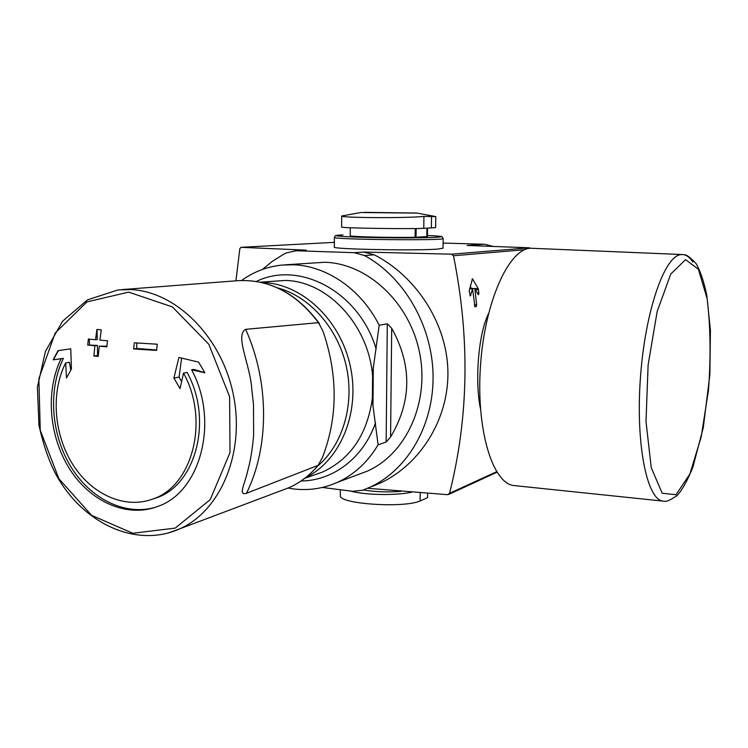 <?xml version="1.0" encoding="UTF-8"?>
<svg xmlns="http://www.w3.org/2000/svg" width="748" height="748" viewBox="0 0 748 748"><rect width="100%" height="100%" fill="white"/><g stroke="black" fill="none" stroke-linecap="round" stroke-linejoin="round"><path stroke-width="1.12" d="M246.466 493.287L318.124 465.35L322.603 457.14C337.862 417.066 337.993 375.085 322.986 331.177L318.489 322.659L245.634 329.335C269.448 382.022 269.374 447.145 246.466 493.287C237.799 495.971 244.895 483.834 247.429 471.941C250.449 461.189 252.515 448.884 253.628 435.018L253.497 404.677L251.767 388.923C250.328 365.211 234.61 335.263 245.634 329.335M322.397 487.453L352.71 491.314L362.789 490.211L371.27 486.621C408.473 468.818 434.186 423.892 433.055 374.411C431.942 324.95 403.705 276.676 364.5 255.536L354.197 252.684L296.273 250.758L306.194 250.15L240.94 247.317L239.846 248.663L235.901 280.837M435.757 216.621L423.929 216.406C406.445 218.332 338.984 217.818 341.705 215.976L361.172 212.469M435.785 216.621L435.626 227.644L423.77 228.336C406.426 229.14 338.872 228.056 341.63 227.027L341.686 215.976M427.529 228.187L427.407 236.564L415.093 237.294C392.176 237.78 348.372 236.714 350.214 235.751L350.26 227.747M427.604 493.4L427.538 497.654L420.114 500.992C403.079 508.434 337.675 503.825 340.331 495.447M411.643 492.221C395.15 495.728 364.8 495.111 350.232 490.997M241.613 280.463C253.768 271.702 267.27 266.569 282.136 265.063L293.094 264.764C326.689 265.736 361.153 289.289 379.171 325.23L372.598 373.224L372.364 401.05L378.105 444.789C367.764 462.124 354.253 474.625 337.554 482.301C321.659 489.323 305.184 491.258 288.13 488.079M284.801 264.848L324.866 262.258C367.605 263.492 409.567 302.36 419.535 352.495C429.791 402.574 406.192 453.933 367.408 471.09L357.441 474.83M379.171 325.23L387.296 323.809L391.69 328.26C412.148 365.099 411.783 401.349 390.578 437.01L391.69 328.26M378.105 444.789L386.146 442.021L390.578 437.01M475.074 306.736L476.224 306.54L476.672 305.016L474.868 288.588L478.066 294.366L478.458 294.712L478.926 293.207L478.215 288.663L472.446 278.836L469.23 290.981L470.352 295.956L472.549 288.915L474.98 306.736M367.633 488.276L447.622 494.68L449.539 493.334C468.753 417.197 470.062 338.002 453.466 255.751L451.549 254.18L363.593 252.039L374.252 254.816C415.215 275.703 446.584 321.986 447.893 370.531C449.146 419.095 420.217 464.097 381.2 482.656L372.326 486.396M488.5 313.674C478.009 334.674 474.858 382.537 480.459 408.689M443.04 248.186L437.748 249.075C416.43 250.898 330.709 249.215 334.347 247.092L334.384 237.397C330.794 239.575 446.07 240.781 443.19 238.537L442.208 236.854C439.768 236.677 447.669 236.574 427.426 235.48C455.233 236.62 437.804 238.144 395.281 237.855C352.776 237.593 322.042 235.742 343.014 234.909L342.911 234.909C333.486 235.48 336.189 235.685 335.319 235.798L334.384 237.397M493.044 246.373L484.508 244.25L467.07 245.466L529.406 247.803L451.549 254.18M484.508 244.25L443.115 243.072M306.194 250.15L294.6 250.767M296.273 250.758L286.503 252.861L282.791 254.769L272.179 261.445L262.408 269.458M87.694 345.043L88.376 339.031L95.576 339.723L96.885 329.447L101.242 329.821L99.923 340.125L107.525 340.789L106.852 346.866L99.25 346.174L98.25 356.441L93.893 356.011L94.893 345.763L87.694 345.043L97.38 345.398L94.893 345.763M133.649 348.951L134.331 342.808L157.258 344.211L156.575 350.401L133.649 348.951L136.809 348.465L156.613 349.999M61.093 358.713L53.117 359.825L58.007 350.672L70.742 348.802L71.434 368.97L66.507 378.011L65.674 362.902C50.64 392.438 53.763 434.532 72.874 464.62C91.92 494.718 125.393 509.65 153.396 498.813C192.788 485.517 209.58 419.927 183.531 373.102L180.053 388.586L173.891 378.086L178.903 357.46L198.575 362.107L204.924 372.822L191.61 369.783C219.239 420.881 200.894 491.333 158.501 506.162C127.908 518.364 91.247 502.422 70.172 469.819C49.041 437.234 45.132 391.363 61.093 358.713L63.393 358.367C47.863 390.101 51.079 434.401 70.864 466.743C90.62 499.075 125.533 516.4 155.986 507.116M400.984 491.371C387.567 492.352 375.038 491.885 363.406 489.977M469.697 288.354L474.868 288.588M471.165 288.419L470.258 286.232M469.585 288.784L472.549 288.915M70.742 348.811L58.456 350.606L53.36 359.788L63.393 358.367M204.849 372.691L193.723 369.381L191.61 369.783M181.614 358.124L179.062 377.086L173.891 378.086M179.062 377.086L181.586 381.527M151.984 499.337L156.958 497.672C196.266 484.405 213.04 419.067 187.075 372.429L183.531 373.102M70.742 370.213L69.48 362.303L65.674 362.902M136.725 342.967L136.809 348.465M89.349 339.125L89.47 344.791M97.38 345.398L97.586 355.431L93.893 356.011M97.586 355.431L98.334 355.496M106.927 346.146L99.25 346.174M97.053 329.466L97.259 339.489L95.576 339.723M682.344 254.544L530.472 248.224C508.902 248.972 484.947 301.285 480.534 364.949C475.887 428.604 492.175 482.544 513.38 485.499L516.008 485.77M318.124 465.35C309.887 475.167 300.313 482.554 289.42 487.518L280.313 490.95M431.54 216.247L431.372 228.037M423.929 216.406L423.77 228.336M420.114 500.992L420.226 492.867M260.341 282.164L285.465 280.444C328.054 281.183 369.54 326.044 372.672 377.375M261.959 282.529L263.595 282.585C302.351 284.081 340.555 320.032 350.363 366.436C360.414 412.784 340.275 460.749 305.614 477.635M372.504 397.151C367.67 433.756 351.046 458.711 322.65 472.007L304.66 478.374M375.543 422.732C363.463 457.944 333.056 480.777 301.051 480.983M256.377 281.426C299.621 260.182 359.498 292.001 376.179 349.185M449.539 493.334L496.644 471.708M453.466 255.751L524.647 249.729M241.034 247.317L334.365 242.352L240.94 247.317M354.197 252.684L363.593 252.039M364.5 255.536L374.252 254.816M375.159 484.629L376.618 484.704M128.675 292.131L172.414 306.923L208.832 344.314L229.627 396.73L230.001 452.615L210.225 499.617L175.228 528.107L132.835 533.268L91.565 515.344L58.858 478.673L40.252 430.268L38.868 378.675L55.212 333.01L86.946 301.893L128.675 292.131M179.015 529.173C135.136 548.321 82.345 522.805 55.969 474.503C49.031 461.376 43.365 444.976 38.961 425.294L37.4 387.23L45.432 351.392L62.57 321.219L87.497 299.864L117.988 289.934L130.788 289.57C176.051 291.477 221.745 336.834 233.339 394.654C245.251 452.428 220.8 510.594 179.922 528.771L168.132 533.044M122.214 289.579L236.677 280.771C268.41 278.649 295.675 292.618 318.489 322.659M277.751 287.933C309.663 296.498 337.787 328.12 346.296 366.314C354.814 404.509 342.771 444.92 317.582 466.107M372.971 406.865L373.308 366.67M386.146 442.021L387.296 323.809M415.093 237.294L415.196 228.533M416.047 237.266L416.159 228.523M427.248 236.658L427.36 228.196M426.818 236.705L426.94 228.205M435.617 216.565L416.888 213.04L364.538 212.348M474.671 306.456L476.224 306.54M474.307 304.894L476.672 305.016M477.392 293.141L478.926 293.207M475.382 289.504L478.505 289.644M471.137 288.345L478.215 288.663M472.091 279.154L472.867 279.182M469.866 295.432L470.773 295.469M692.863 261.996C689.787 257.321 686.384 254.844 682.672 254.554L680.989 254.61C664.71 255.62 645.328 310.373 640.503 376.74C635.501 443.096 646.646 498.682 662.588 501.085L664.785 501.282M685.551 259.659L670.741 274.058L657.146 311.607L648.114 364.996L646.01 421.582L651.237 467.631L662.158 493.222L675.986 494.718L689.815 474.12L701.203 436.944L708.478 390.26C710.937 356.777 710.497 326.287 707.159 298.798L698.426 269.252L685.551 259.659M318.414 465.116C310.111 475.036 300.444 482.497 289.42 487.518L179.922 528.771M340.312 495.447L340.34 489.734M337.554 482.301L367.408 471.09M371.27 486.621L381.2 482.656M448.678 494.447L496.962 472.222M443.04 248.233L443.19 238.537M372.775 485.873L373.579 485.929M236.677 280.771C268.981 278.677 296.563 292.936 319.415 323.566M372.411 401.05L372.429 399.18M372.626 375.216L372.644 373.224M361.667 212.526L416.393 213.096M156.958 497.672L153.396 498.813M247.85 470.333L247.429 471.941M682.672 254.554L684.813 254.844C686.729 254.75 690.498 257.667 696.098 263.605C700.306 270.888 703.877 281.444 706.804 295.292L710.422 330.214L709.88 374.561L703.288 427.622L692.938 466.995C687.805 479.898 682.578 489.37 677.249 495.428C670.75 499.86 666.571 501.805 664.71 501.282L513.38 485.499"/></g></svg>
